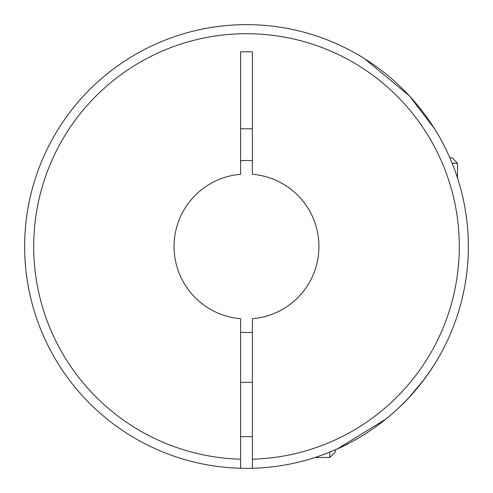 <?xml version="1.0" encoding="UTF-8"?>
<svg xmlns="http://www.w3.org/2000/svg" width="493" height="493" viewBox="0 0 493 493"><rect width="100%" height="100%" fill="white"/><g stroke="black" fill="none" stroke-linecap="round" stroke-linejoin="round"><path stroke-width="0.74" d="M240.615 332.319A86.022 86.022 0 0 0 252.385 332.319M384.793 419.968L382.328 421.909M397.001 409.492C382.118 423.074 366.441 434.16 349.968 442.745C335.474 450.855 313.566 458.213 309.234 459.297C312.938 458.404 335.265 450.966 349.753 442.856C366.287 434.265 382.038 423.148 397.001 409.492C419.093 390.154 437.729 359.588 437.303 359.687C437.642 359.705 419.149 390.08 397.001 409.492M309.74 459.143L315.082 457.486L329.805 457.486L329.805 452.112M337.545 448.809L386.099 418.921M426.956 375.543L434.265 364.654M240.615 468.27A221.85 221.85 0 0 0 252.385 468.27L252.385 318.7A72.44 72.44 0 0 0 318.94 246.5A72.44 72.44 0 0 0 252.385 174.3L252.385 51.814L240.615 51.814L240.615 174.3A72.44 72.44 0 0 0 174.06 246.5A72.44 72.44 0 0 0 240.615 318.7L240.615 468.27A221.85 221.85 0 0 1 24.65 246.5A221.85 221.85 0 0 1 246.5 24.65A221.85 221.85 0 0 1 468.35 246.5A221.85 221.85 0 0 1 252.385 468.27A221.85 221.85 0 0 0 468.35 246.5A221.85 221.85 0 0 0 246.5 24.65A221.85 221.85 0 0 0 24.65 246.5A221.85 221.85 0 0 0 240.615 468.27M434.543 128.784L409.492 95.999L364.654 58.729M361.042 56.51L359.687 55.697M71.091 382.328L72.428 384.035M449.832 157.76L452.05 157.76L457.486 163.195L452.112 163.195M240.615 128.784L252.385 128.784M252.385 160.681A86.022 86.022 0 0 0 240.615 160.681M329.805 457.486L335.24 452.05L335.24 449.832M409.492 397.001L424.418 379.025M240.615 459.211A212.797 212.797 0 0 1 33.703 246.5A212.797 212.797 0 0 1 246.5 33.703A212.797 212.797 0 0 1 459.297 246.5A212.797 212.797 0 0 1 252.385 459.211M252.385 382.328L240.615 382.328M457.486 163.195L457.486 177.918M252.385 436.656L240.615 436.656"/></g></svg>
